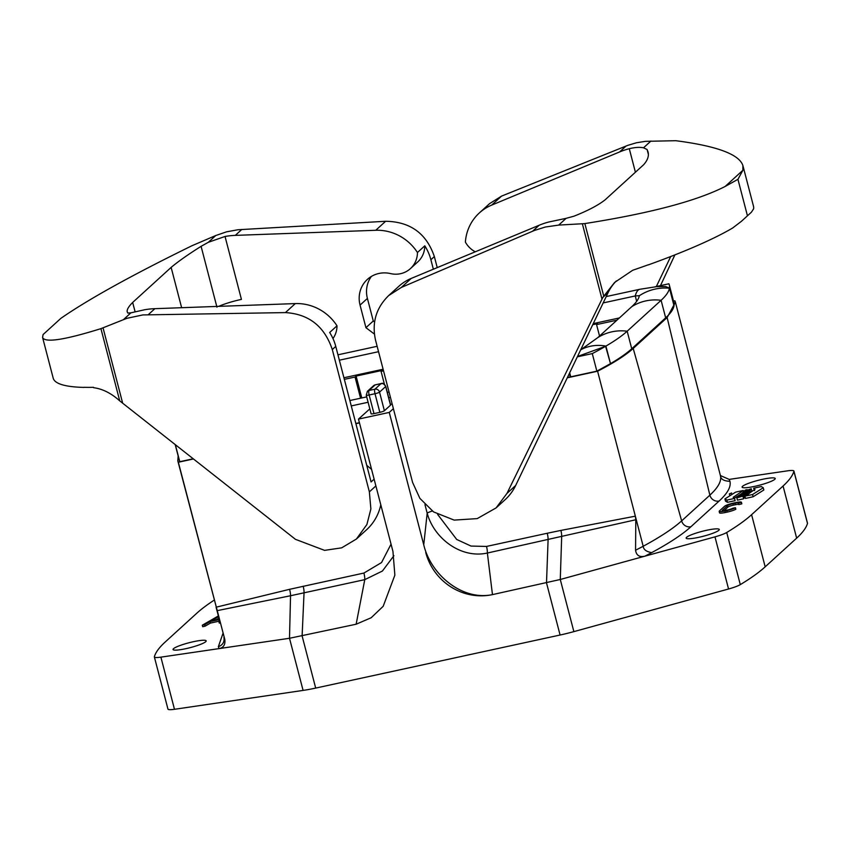 <?xml version="1.0" encoding="UTF-8"?>
<svg xmlns="http://www.w3.org/2000/svg" width="850" height="850" viewBox="0 0 850 850"><rect width="100%" height="100%" fill="white"/><g stroke="black" fill="none" stroke-linecap="round" stroke-linejoin="round"><path stroke-width="1.27" d="M205.073 626.184L204.691 624.697L202.3 625.218L202.683 626.705L205.073 626.184L210.471 623.071L218.939 621.233M204.691 624.697L210.088 621.584L210.471 623.071M202.3 625.218L218.365 615.942M219.799 621.414L218.896 621.605L219.289 623.103L220.182 622.901M210.088 621.584L219.098 619.629L218.896 621.605M741.412 502.371L738.406 503.115A4.664 0.691 -14.6 0 0 738.416 503.041A4.664 0.691 -14.6 0 0 734.942 503.264L732.997 503.678A4.664 0.691 -14.6 0 0 727.558 505.591L722.309 510.372A4.664 0.691 -14.6 0 0 722.181 510.595A4.664 0.691 -14.6 0 0 725.656 510.372L727.6 509.957A4.664 0.691 -14.6 0 0 732.796 508.226L735.452 507.726A7.777 1.147 165.4 0 1 726.793 510.616L724.954 511.009A7.777 1.147 165.4 0 1 719.174 511.381A7.777 1.147 165.4 0 1 719.376 511.009L724.625 506.228A7.777 1.147 165.4 0 1 733.699 503.041L735.643 502.626A7.777 1.147 165.4 0 1 741.423 502.254A7.777 1.147 165.4 0 1 741.412 502.371L741.806 503.859L738.799 504.603L738.406 503.115M738.756 504.475A4.664 0.691 -14.6 0 0 735.335 504.751L733.391 505.176A4.664 0.691 -14.6 0 0 727.94 507.078L723.998 510.68M726.793 510.616L727.175 512.104A7.777 1.147 165.4 0 0 735.834 509.224L735.452 507.726M727.175 512.104L725.347 512.497A7.777 1.147 165.4 0 1 719.557 512.869L719.174 511.381M731.414 493.266L730.224 493.701L731.414 493.266M731.531 493.085L729.789 493.754L731.531 493.085M731.638 492.989L729.353 493.871L731.638 492.989M743.665 495.848L738.066 496.793L739.426 497.069L736.844 497.909L743.665 495.848L743.75 498.196M742.847 496.602L743.824 498.472L743.24 496.241M743.421 498.833L737.428 500.14L736.844 497.909M744.249 498.089L744.058 495.497M741.689 495.401L741.083 495.561M745.174 494.477L738.671 496.241L744.196 495.359L745.174 494.477L745.556 495.901M744.196 495.359L744.781 497.601L744.589 495.008M746.034 495.688L745.609 494.084M742.762 494.328L741.476 494.604L742.879 494.211M746.428 493.329L744.026 493.765C741.668 494.02 740.244 494.519 739.755 495.252L746.428 493.329L746.938 495.274M746.619 495.422L746.141 493.595M746.183 495.624L745.747 493.956M747.458 495.029L746.906 492.894M747.235 492.596L741.944 493.266L740.924 494.179L747.235 492.596L747.437 494.923M747.819 494.838L747.628 492.246M748.138 491.778L742.135 493.085L748.138 491.778L748.722 494.009L748.128 494.137M748.722 494.009L748.531 491.417M749.583 490.461L744.079 491.311L747.054 490.918L742.826 492.447L749.583 490.461L749.732 492.819M748.829 491.151L749.413 493.382L749.211 490.801M750.157 492.703L750.082 490.004M745.62 490.004C741.381 492.012 752.941 489.483 751.188 488.782L749.657 489.388C747.15 490.354 746.311 490.45 747.129 489.674L745.62 490.004L744.972 491.119M746.396 490.216L747.267 490.195M751.772 491.013L751.188 488.782M751.846 491.098L750.593 491.969M744.908 496.188L752.558 494.519L763.258 487.751L761.303 486.561L753.653 488.219L755.013 489.324L744.908 496.188L745.492 498.419L753.143 496.761L763.842 489.983L763.258 487.751M754.588 490.599L753.653 488.219M752.558 494.519L753.143 496.761M734.538 498.44L733.178 497.335L743.282 490.471L735.622 492.129L724.923 498.908L726.878 500.098L734.538 498.44L735.122 500.671L727.462 502.329L725.507 501.139L724.923 498.908M726.878 500.098L727.462 502.329M743.654 491.895L743.282 490.471M741.264 493.882L734.188 498.291M774.786 479.315A17.117 2.518 165.4 0 1 757.042 485.817A17.117 2.518 165.4 0 1 742.093 487.135A17.117 2.518 165.4 0 1 758.03 480.377A17.117 2.518 165.4 0 1 775.232 478.497A17.117 2.518 165.4 0 1 774.786 479.315M718.834 530.304A17.117 2.518 165.4 0 1 701.08 536.796A17.117 2.518 165.4 0 1 686.141 538.114A17.117 2.518 165.4 0 1 702.068 531.367A17.117 2.518 165.4 0 1 719.27 529.486A17.117 2.518 165.4 0 1 718.834 530.304M173.496 648.699A17.117 2.518 -14.6 0 0 173.06 649.517A17.117 2.518 -14.6 0 0 190.262 647.626A17.117 2.518 -14.6 0 0 206.189 640.879A17.117 2.518 -14.6 0 0 191.25 642.196A17.117 2.518 -14.6 0 0 173.496 648.699M344.346 379.355L355.045 377.039L360.559 398.214M355.045 377.039L356.097 376.082L361.792 397.949M599.537 336.037L596.562 324.604L616.941 320.174M592.737 324.7L597.614 323.648L596.562 324.604M384.434 384.306L381.066 371.386L383.541 370.855M356.097 376.082L382.118 370.43L381.066 371.386M655.042 286.801L668.886 283.794A322.416 47.377 165.4 0 1 669.332 285.016L673.901 302.568A322.416 47.377 165.4 0 1 674.029 305.671L674.008 305.766C673.412 309.283 670.639 313.31 665.667 317.847L631.741 348.766C626.726 353.313 619.65 358.275 610.491 363.651L605.593 346.279L577.501 356.479M577.331 356.841L592.28 353.589L596.859 371.142L567.407 377.538M581.294 349.509A46.686 40.991 59.6 0 1 605.912 346.099L605.593 346.279A321.831 47.292 165.4 0 1 592.28 353.589M606.22 296.576L639.827 289.276L656.604 286.663L665.582 286.514L669.449 288.118L674.029 305.671M669.332 285.016A322.416 47.377 165.4 0 1 669.449 288.118L674.008 305.766M610.491 363.651L605.912 346.099C615.071 340.723 622.157 335.761 627.173 331.213L661.098 300.294C666.06 295.757 668.844 291.731 669.439 288.214A46.686 46.081 9.7 0 0 639.306 295.747C638.764 298.924 636.257 302.568 631.773 306.659L597.847 337.578L580.964 349.637M610.173 363.832L596.859 371.142M351.263 405.918L368.103 402.263M388.737 397.779L390.458 397.407M359.412 422.694L355.842 423.47M193.216 458.777L179.775 461.699L175.344 444.699M179.775 461.699A322.086 47.324 165.4 0 1 179.329 460.466L175.185 444.571M603.181 302.919L635.258 295.949L639.306 295.694M339.362 360.198L378.547 351.688M619.395 317.942L593.258 323.616M383.116 369.24L343.931 377.751M424.957 504.624L427.189 513.198C433.808 537.986 460.615 558.971 487.369 553.031L635.8 519.754L635.566 550.258C636.384 555.464 639.519 557.43 644.948 556.155L560.278 579.487L492.469 594.617C462.028 601.046 430.695 574.494 423.736 544.786L427.189 513.198A7.777 1.147 165.4 0 1 432.31 511.041M425.733 552.447A56.026 53.369 47.7 0 0 492.469 594.617L487.369 553.031A7.777 2.072 -102.2 0 0 486.508 546.433L471.038 546.072L456.694 539.452L437.623 514.388M393.391 408.659L389.257 412.42L358.477 419.103L392.955 551.469L394.868 575.153L383.18 606.294L371.184 617.737L356.139 624.219L289.499 638.276L160.894 657.146A15.566 2.284 165.4 0 1 154.371 656.954L167.949 709.091A15.566 2.284 -14.6 0 0 174.473 709.293L303.089 690.412A38.909 5.716 -14.6 0 0 315.69 688.086L560.086 635.024A38.909 5.716 -14.6 0 0 573.867 631.624L728.556 588.997A15.566 2.284 -14.6 0 0 740.297 584.63A427.571 62.826 -14.6 0 0 765.181 566.833L796.652 538.146A427.571 62.826 -14.6 0 0 807.489 523.398A15.566 2.284 -14.6 0 0 807.5 523.196L793.921 471.059A15.566 2.284 165.4 0 1 793.911 471.261A427.571 62.826 165.4 0 1 783.073 486.009L751.591 514.696A427.571 62.826 165.4 0 1 726.718 532.493A15.566 2.284 165.4 0 1 714.977 536.86L644.948 556.155L651.684 552.617C646.372 551.714 643.535 549.589 643.184 546.263L597.593 371.227C613.912 362.791 625.781 355.194 633.207 348.447L667.133 317.539L709.867 495.168C718.133 487.56 721.671 481.111 720.481 475.83L712.651 445.761M356.139 624.219L364.777 579.647L382.415 571.03L393.911 555.709M390.511 405.174L385.666 386.548L379.546 392.126A3.889 3.708 -132.3 0 0 374.914 389.194L381.034 383.626A3.889 1.031 -102.2 0 1 381.172 383.541C382.054 384.572 381.257 380.768 385.762 386.368L390.618 404.983A3.889 0.574 165.4 0 1 390.511 405.174L384.391 410.752A3.889 0.574 165.4 0 1 379.854 412.335L373.989 413.61A3.889 0.574 165.4 0 1 371.099 413.801L366.254 395.176A3.889 0.574 165.4 0 0 369.144 394.995A3.889 1.031 77.8 0 1 369.049 390.469L374.914 389.194A3.889 1.031 77.8 0 0 375.009 393.72L369.144 394.995L373.989 413.61M385.762 386.357A3.889 0.574 165.4 0 1 385.666 386.548A3.889 3.708 47.7 0 0 381.034 383.626L375.169 384.891A3.889 1.031 -102.2 0 1 375.307 384.816L381.172 383.541A3.889 1.031 -102.2 0 1 381.363 383.562M358.477 419.103L369.824 408.871M390.458 404.398L392.179 404.016M423.736 544.786L389.257 412.42M720.407 475.554L729.173 479.4L787.398 470.858A15.566 2.284 165.4 0 1 793.921 471.059M437.229 267.612L434.35 256.562C426.466 233.431 410.231 221.669 385.634 221.276L237.989 229.744L226.631 231.806L215.741 235.535L208.335 242.292L225.038 236.47A77.807 74.131 47.7 0 1 235.301 235.376L375.743 230.286A46.686 44.476 47.7 0 1 417.446 252.514L424.788 245.82A46.686 44.476 47.7 0 1 430.886 259.717L433.362 269.216M374.393 334.071L365.936 327.686L360.06 305.108A27.232 25.946 -132.3 0 1 367.37 279.406A27.232 25.946 -132.3 0 1 390.554 273.594A23.343 22.238 -132.3 0 0 410.422 268.611A23.343 22.238 -132.3 0 0 417.446 252.514M410.422 268.611L417.764 261.917A23.343 22.238 -132.3 0 0 424.788 245.82M365.936 327.686L373.277 320.992L367.402 298.414A27.232 25.946 47.7 0 1 371.376 276.431M374.563 321.959L373.277 320.992M60.871 318.357L43.084 334.56L60.871 318.357C88.092 299.434 131.761 275.23 191.866 245.778L215.741 235.535M103.031 327.813L122.666 403.187L295.449 539.325L324.572 550.364L341.689 547.836L356.405 539.028L366.881 524.546L370.876 508.98L369.368 491.863L332.297 349.552C324.498 326.347 308.869 314.033 285.409 312.598L142.843 314.925L126.894 318.314L100.927 328.642C64.228 340.053 44.774 342.975 42.585 337.439L53.199 378.165A248.997 36.582 -14.6 0 0 83.948 387.409L84.044 387.313M100.927 328.642L119.733 400.871C111.265 393.242 102.563 388.854 93.617 387.706L93.521 387.324A248.997 36.582 165.4 0 1 83.927 387.313L83.948 387.409M218.705 306.361A23.343 3.432 165.4 0 1 241.432 299.381L225.038 236.47M208.335 242.292L201.089 246.33C188.02 254.564 178.032 261.587 171.137 267.399L181.634 307.7M171.137 267.399L132.664 302.451L135.097 311.78M132.664 302.451C128.509 306.627 126.703 309.783 127.245 311.918L127.851 313.066L130.932 312.821L144.596 309.761A77.807 74.131 47.7 0 1 154.87 308.678L295.301 303.588A46.686 44.476 47.7 0 1 337.004 325.805L329.662 332.499A46.686 44.476 47.7 0 1 335.761 346.396L371.067 481.95L374.117 479.177M42.585 337.439L43.084 334.56M119.733 400.871L122.666 403.187M332.966 338.544A23.343 22.238 -132.3 0 0 337.004 325.805M371.578 469.423L366.733 465.279M380.789 504.772A50.575 48.184 47.7 0 1 366.594 529.741L356.405 539.028M178.149 455.929L177.809 460.859L224.804 639.434L178.341 462.251L193.46 458.968M355.895 423.704L359.465 422.928M219.194 619.097L216.091 607.208L289.584 589.316L363.917 573.049A7.777 2.072 -102.2 0 1 364.777 579.647L290.541 595.744L289.499 638.276L303.089 690.412M729.173 479.4L729.948 481.312C731.202 486.721 727.6 493.287 719.143 501.022L690.923 526.734A7.777 7.416 47.7 0 1 681.647 520.88C673.285 528.424 660.461 536.892 643.184 546.263L635.566 550.258M719.143 501.022A7.777 7.416 47.7 0 1 709.867 495.168L681.647 520.88L633.207 348.447M635.8 519.754L635.354 516.194M635.354 516.173L560.915 530.411A7.777 2.051 -101.2 0 1 561.669 536.881L560.278 579.487L573.867 631.624M567.279 377.814L597.593 371.227M566.121 218.333L548.845 221.999A77.807 74.131 -132.3 0 0 539.144 225.25L411.23 278.418A46.686 44.476 -132.3 0 0 398.884 286.259L388.652 295.587L401.338 287.438L534.384 230.467L545.36 227.014L558.705 225.091L566.121 218.333L573.856 216.229C587.658 210.789 598.06 205.349 605.051 199.888L643.524 164.836C647.594 160.363 649.102 156.071 648.051 151.938L647.094 149.494L643.514 147.804C639.731 147.018 634.992 147.316 629.287 148.708A77.807 74.131 -132.3 0 0 619.586 151.948L491.672 205.116A46.686 44.476 -132.3 0 0 479.326 212.968A46.686 44.476 -132.3 0 0 465.386 242.101A23.343 22.238 47.7 0 0 475.256 251.802M496.092 507.907L505.134 499.672A50.575 48.184 -132.3 0 0 515.663 485.478L608.143 292.559L602.841 297.394L506.972 493.404L496.092 507.907L477.222 518.606L454.155 520.104L433.564 511.913L419.868 498.344L412.611 482.481L375.541 340.17C371.694 322.809 376.061 307.944 388.652 295.587M725.103 186.49L737.938 179.318L742.879 170.287L725.103 186.49C696.713 200.961 649.963 213.329 584.853 223.582L582.356 223.752L601.991 299.115M582.356 223.752L558.705 225.091M602.841 297.394L614.582 282.476L632.697 270.268A248.997 36.582 -14.6 0 0 648.327 264.775L648.348 264.871A248.997 36.582 -14.6 0 0 732.604 228.034L741.37 221.351L751.4 212.213L741.37 221.351M584.853 223.582L603.67 295.8M479.326 212.968L489.568 203.639L501.564 196.106L627.789 145.35L636.448 142.768L645.437 141.344L675.803 140.707C716.858 146.019 739.224 154.317 742.9 165.58L753.514 206.316A248.997 36.582 -14.6 0 1 753.567 208.93L751.4 212.213M747.405 215.645L737.938 179.318M616.335 280.936A46.686 44.476 -132.3 0 0 608.143 292.559M742.9 165.58L742.879 170.287M674.9 254.883L660.482 285.621M474.396 251.324L474.587 252.078M656.338 286.524L670.724 256.519M673.519 301.102L674.889 300.804L675.421 302.217L667.133 317.539M729.948 481.312C723.903 481.058 720.747 479.23 720.481 475.83L720.704 476.553M177.809 460.859L178.341 462.251M154.371 656.954A15.566 2.284 165.4 0 1 154.371 656.753A427.571 62.826 165.4 0 1 165.219 641.994L196.69 613.317A427.571 62.826 165.4 0 1 214.242 600.111M224.804 639.434C225.494 644.597 223.593 647.657 219.109 648.603L218.344 646.701C222.796 645.054 224.655 641.92 223.933 637.287L223.975 637.468M218.567 616.696L211.097 620.999L219.162 618.981M215.857 619.958L218.949 618.184M734.942 503.264L735.335 504.751M732.997 503.678L733.391 505.176M727.94 507.078L727.558 505.591M724.954 511.009L725.347 512.497M631.773 306.659A46.686 44.476 47.7 0 1 661.098 300.294L665.667 317.847M597.847 337.578A46.686 44.476 47.7 0 1 627.173 331.213L631.741 348.766M569.691 372.789L570.732 376.816M569.341 373.511L570.233 376.922M636.661 301.357L635.258 295.949A46.686 12.431 -102.2 0 1 639.806 289.276M560.086 635.024L546.508 582.888L548.091 539.846A7.777 2.072 -102.2 0 0 547.23 533.258L486.508 546.433M303.195 586.234A7.777 2.072 -102.2 0 1 304.045 592.832L302.111 635.949L315.69 688.086M379.854 412.335L375.009 393.72A3.889 0.574 165.4 0 0 379.546 392.126L384.391 410.752M367.391 391.319L373.522 385.741A3.889 3.708 -132.3 0 1 375.169 384.891L369.049 390.469A3.889 3.708 -132.3 0 0 367.391 391.319L366.254 395.176M373.522 385.741L375.307 384.816A3.889 1.031 -102.2 0 1 375.477 384.827M726.718 532.493L740.297 584.63M714.977 536.86L728.556 588.997M751.591 514.696L765.181 566.833M783.073 486.009L796.652 538.146M793.911 471.261L807.489 523.398M241.836 229.426L235.301 235.376M385.634 221.276L375.743 230.286M434.35 256.562L430.886 259.717M360.06 305.108L367.402 298.414M216.952 307.19L201.089 246.33M123.516 319.568L130.932 312.821M148.336 314.627L154.87 308.678M285.409 312.598L295.301 303.588M332.297 349.552L335.761 346.396M369.368 491.863L375.881 485.934M363.917 573.049L381.544 562.562L391.043 544.159M289.584 589.316A7.777 2.093 -103.3 0 1 290.541 595.744L217.016 610.683M560.915 530.411L547.23 533.258M690.923 526.734C682.401 534.48 669.322 543.108 651.684 552.617M532.61 231.2L539.144 225.25M401.338 287.438L411.23 278.418M506.972 493.404L515.663 485.478M648.38 154.424L647.094 149.494M650.93 141.058L643.514 147.804M629.287 148.708L635.407 172.231M626.11 145.998L619.586 151.948M501.564 196.106L491.672 205.116M160.894 657.146L174.473 709.293M222.944 633.505L218.344 646.701M741.423 502.254L741.816 503.742M729.608 494.87L729.353 493.871M389.056 392.031L387.334 392.402M366.701 396.886L349.86 400.531M580.688 349.828L581.623 349.371L580.741 349.711M337.96 354.811L377.145 346.301M675.421 302.217L715.742 457.64"/></g></svg>
